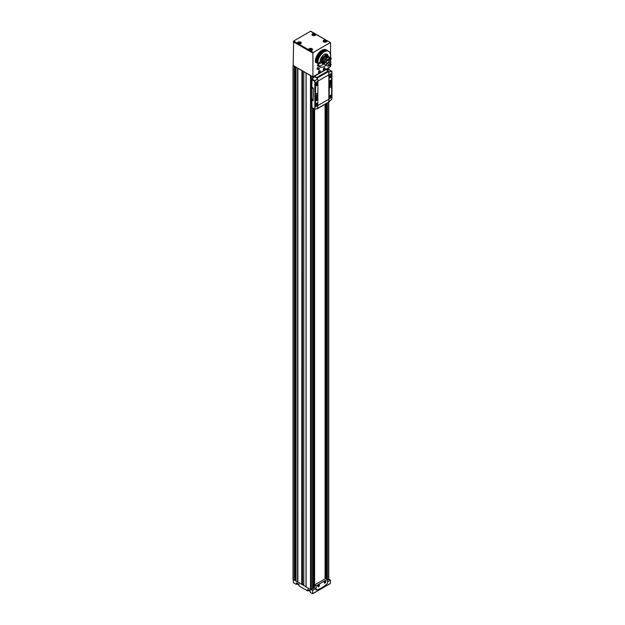<?xml version="1.0" encoding="UTF-8"?>
<svg xmlns="http://www.w3.org/2000/svg" width="625" height="625" viewBox="0 0 625 625"><rect width="100%" height="100%" fill="white"/><g stroke="black" fill="none" stroke-linecap="round" stroke-linejoin="round"><path stroke-width="0.94" d="M324.992 582.883A1.016 0.586 -60 0 1 324.953 582.914L325.039 582.859A0.891 0.516 -60 0 1 325.039 581.406A0.891 0.516 -60 0 1 325.039 582.859L324.953 582.914A1.016 0.586 -60 0 1 324.234 582.547M325.438 582.172L325.039 581.594L324.633 582.633L325.438 582.172L324.852 581.828M318.555 586.602A1.016 0.586 -60 0 1 318.516 586.633L318.602 586.578A0.891 0.516 -60 0 1 318.602 585.117A0.891 0.516 -60 0 1 318.602 586.578L318.516 586.633A1.016 0.586 -60 0 1 317.797 586.266M319 585.883L318.602 585.312L318.195 586.352L319 585.883L318.414 585.547M324.992 581.234A1.016 0.586 -60 0 1 325.672 581.672A1.016 0.586 -60 0 1 325.664 581.719M325.039 583.062A1.141 0.656 -60 0 1 324.234 582.594A1.141 0.656 -60 0 1 325.039 581.203A1.141 0.656 -60 0 1 325.844 581.672A1.141 0.656 -60 0 1 325.039 583.062M318.555 584.945A1.016 0.586 -60 0 1 319.234 585.383A1.016 0.586 -60 0 1 319.227 585.438M318.602 586.781A1.141 0.656 -60 0 1 317.797 586.312A1.141 0.656 -60 0 1 318.602 584.922A1.141 0.656 -60 0 1 319.406 585.383A1.141 0.656 -60 0 1 318.602 586.781M323.75 69.391L324.555 68.391L323.75 69.391M324.148 69.617A0.891 0.516 -60 0 1 324.133 68.172A0.891 0.516 -60 0 1 324.148 69.617M318.922 72.18L319.727 71.18L318.922 72.18M319.32 72.406A0.891 0.516 -60 0 1 319.305 70.961A0.891 0.516 -60 0 1 319.32 72.406M310.312 591.328A1.562 0.906 180 0 1 309.047 590.438L307.695 590.938L307.695 589.359L310.312 590.867L310.312 592.445L312.727 593.633L312.727 590.359L310.508 589.547L310.508 75.648L311.062 75.734L303.766 71.602L310.508 75.648M299.039 584.82A1.562 0.906 180 0 1 297.781 583.93L296.43 584.43L296.43 582.852L299.039 584.367L299.039 585.945L307.695 590.938M293.211 579.086L293.391 582.68L296.43 584.43M328.922 579.5L328.617 579.086M330.43 583.414L312.727 593.633L330.375 583.531L330.43 580.133L329.125 579.383L327.609 580.25M303.766 585.414L301.719 584.352L301.938 70.469L296.016 67.258L301.719 70.461M296.016 580.945L294.68 580.172L294.914 66.414M327.609 581.758L330.43 580.133M293.211 65.195L293.211 579.555L294.68 580.172M296.047 581.102L301.719 584.352M314.523 34.758L313.055 34.867L313.852 34.375L314.523 34.758M311.305 49.625L309.836 49.734L310.633 49.242L311.305 49.625M298.953 43.383L300.117 43.039L299.32 43.539L298.758 43.094M298.656 43.148L299.672 42.781M325.484 41.625L325.422 40.922L325.711 41.539L324.508 41.234M324.406 41.297L325.422 40.922L325.422 41.523L325.125 40.883M310.914 31.508L310.508 31.281L293.609 41.039L313.328 52.422L312.922 53.117L312.922 76.812L330.633 66.594L330.633 65M293.609 41.039L293.211 65.43L296.203 67.156M330.633 58.031L330.516 42.633L310.508 31.281M315.641 34.234L314.438 33.547A1.906 1.102 180 0 0 311.938 34.469A1.906 1.102 180 0 0 314.039 35.68A1.906 1.102 180 0 0 315.641 34.234M326.906 40.742L325.703 40.047A1.906 1.102 180 0 0 323.203 40.977A1.906 1.102 180 0 0 325.305 42.188A1.906 1.102 180 0 0 326.906 40.742M326.07 50.648A8.555 4.938 -60 0 0 319.625 54.5A8.555 4.938 -60 0 0 316.938 62.82L316.117 62.406A9.102 5.258 -60 0 1 319.883 52.969A9.102 5.258 -60 0 1 327.094 50.32A9.102 5.258 -60 0 1 327.734 50.813M316.883 62.82L315.727 62.18M324.039 63.891L320.086 66.172L319.688 66.938A8.984 5.188 120 0 0 320.633 67.289A8.984 5.188 120 0 0 326.07 65.086A4.328 2.5 -60 0 1 325.453 64.875A4.328 2.5 -60 0 1 324.555 63.031L323.875 62.359M330.266 57.82A8.984 5.188 120 0 0 329.453 52.008A8.984 5.188 120 0 0 322.008 53.523A8.984 5.188 120 0 0 317.875 63.586L320.188 61.891A5.688 3.289 120 0 1 322.484 55.937A5.688 3.289 120 0 1 327.039 54.227A5.688 3.289 120 0 1 328.211 56.656M318.508 69.672A0.852 0.492 -60 0 1 318.164 69.672L317.227 69.133A0.852 0.492 -60 0 1 318.078 67.656L319.016 68.195A0.852 0.492 -60 0 1 319.188 68.492M324.195 69.938A1.25 0.727 -60 0 1 323.422 68.844A1.25 0.727 -60 0 1 324.961 67.961A1.25 0.727 -60 0 1 324.195 69.938M319.367 72.727A1.25 0.727 -60 0 1 318.594 71.633A1.25 0.727 -60 0 1 320.133 70.75A1.25 0.727 -60 0 1 319.367 72.727M330.633 63.789L330.633 59.961M327.766 60.219L327.422 60.023A4.07 2.352 -60 0 1 330.539 58.227L330.633 58.117M330.227 42.664L313.328 52.422M327.094 50.32L326.328 49.875A9.102 5.258 120 0 0 319.117 52.531A9.102 5.258 120 0 0 315.352 61.969M321.164 62.766L317.672 64.781L317.391 65.734L318.141 66.172M325.742 54.695A5.688 3.289 120 0 0 325.562 54M293.211 65.664L294.68 66.281M306.086 73.07L306.086 586.961L310.508 589.547M311.062 589.633L312.539 588.742M327.609 580.133L328.766 579.406M325.359 578.695L325.359 104.078M303.812 585.422L306.055 586.852L306.055 72.961M301.938 70.469L303.797 71.539M312.922 76.812L311.062 75.734M312.57 587.75L314.414 587.758M314.578 584.922L314.578 109.172M317.438 78.391L317.211 78.312A17.07 9.859 -120 0 0 317.164 78.062L314.578 75.859M325.117 578.836L325.117 104.219M296.016 580.109L294.914 579.938M303.766 584.789L302.531 584.078L301.938 584.359M325.062 578.867L325.062 104.25M314.602 584.906L314.602 109.188M319.094 66.469A9.102 5.258 -60 0 1 318.164 66.18L318.539 65.758L319.688 66.938M317.391 65.734L318.961 66.008M317.352 63.281L317.883 63.594L317.367 63.102M317.344 63.258A9.047 5.227 -60 0 1 317.312 62.57A9.047 5.227 -60 0 1 323.711 51.492A9.047 5.227 -60 0 1 328.234 51.039A9.047 5.227 -60 0 1 328.391 51.141M317.664 63.438A9.047 5.227 -60 0 1 321.305 53.953A9.047 5.227 -60 0 1 328.555 51.227A9.047 5.227 -60 0 1 329.328 51.867A9.047 5.227 -60 0 1 329.391 51.938M320.539 67.273A9.047 5.227 -60 0 1 320.445 67.25A9.047 5.227 -60 0 1 319.555 66.922M324.734 40.938L325.125 41.469M310.242 49.305L310.227 49.891L311 49.984M313.445 35.023L314.219 35.117M312.727 590.359L315.781 588.594L314.477 587.836L311.414 589.602M316.039 589.852L315.781 588.594M326 578.414L314.492 584.969L314.414 587.875M327.609 583.062L327.531 579.297L316.102 585.898L316.234 589.961A25.609 14.781 120 0 0 327.406 583.508L327.609 583.062M319.219 72.461A0.992 0.578 -60 0 1 319.172 72.477A0.992 0.578 -60 0 1 318.539 72.016A0.992 0.578 -60 0 1 319.219 70.836A0.992 0.578 -60 0 1 319.945 71.148A0.992 0.578 -60 0 1 319.945 71.203M324.047 69.672A0.992 0.578 -60 0 1 324.008 69.695A0.992 0.578 -60 0 1 323.367 69.227A0.992 0.578 -60 0 1 324.047 68.047A0.992 0.578 -60 0 1 324.773 68.359A0.992 0.578 -60 0 1 324.773 68.414M319.727 71.711L319.133 71.375M319.32 72.219L318.922 71.984M324.555 68.93L323.969 68.586M324.148 69.43L323.75 69.195M318.602 586.383L318.195 586.156M325.039 582.672L324.633 582.438M318.789 69.609A0.688 0.398 -60 0 1 319.25 68.586A0.688 0.398 -60 0 1 318.789 69.609M318.164 69.672A0.852 0.492 -60 0 1 319.016 68.195M330.523 82.328L330.523 81.477L330.523 81.977L330.953 81.727L330.523 82.828L329.922 82.328M330.219 82.5L329.789 82.75L330.219 82.148M330.367 83.328A1.336 0.773 -60 0 1 329.703 83.398A1.336 0.773 -60 0 1 329.703 81.852A1.336 0.773 -60 0 1 331.039 81.078A1.336 0.773 -60 0 1 331.242 82.148A1.336 0.773 -60 0 1 330.367 83.328M316.438 98.359L316.438 97.508L316.438 98.008L316.867 97.758L316.438 98.852L315.836 98.359M316.133 98.531L315.703 98.781L316.133 98.18M316.289 99.359A1.336 0.773 -60 0 1 315.617 99.43A1.336 0.773 -60 0 1 315.617 97.883A1.336 0.773 -60 0 1 316.953 97.109A1.336 0.773 -60 0 1 317.164 98.18A1.336 0.773 -60 0 1 316.289 99.359M313.125 100.734L313.328 88.242L311.797 86.992L312.078 79.008A38.414 22.18 120 0 1 314.578 76.789L314.578 76.211L326.164 69.516L328.758 71.375A17.07 9.859 -120 0 1 328.797 71.617L328.625 71.938A17.07 9.859 60 0 1 328.859 74.789L328.859 99.188A17.07 9.859 60 0 1 328.625 101.773L328.789 101.82M311.797 100.211L312.078 107.656M317.797 81.609L317.797 81.32A17.07 9.859 -120 0 0 317.562 78.461L314.727 81.305A17.07 9.859 60 0 1 314.82 83.039L314.82 107.43A17.07 9.859 60 0 1 314.727 109.062L311.797 107.375M317.797 99.5L317.914 81.734L315.562 83.328L315.562 96.992L317.797 95.836M314.953 109.32L317.562 108.305A17.07 9.859 -120 0 0 317.797 105.828L317.883 99.547L315.562 100.984L315.562 106.75L317.797 105.828M316.344 99.578A1.562 0.906 -60 0 1 315.562 99.656A1.562 0.906 -60 0 1 315.562 97.852A1.562 0.906 -60 0 1 317.125 96.945A1.562 0.906 -60 0 1 317.367 98.203A1.562 0.906 -60 0 1 316.344 99.578M317.711 99.508L315.359 100.867L315.578 106.859M315.359 96.875L315.562 83.328M317.711 81.625L315.359 83.211M328.914 101.891L331.867 99.172A17.07 9.859 -120 0 0 331.961 97.539L331.961 73.141A17.07 9.859 -120 0 0 331.867 71.406L328.75 72.008A17.07 9.859 60 0 1 328.984 74.859L328.984 99.258A17.07 9.859 60 0 1 328.75 101.844L328.625 101.773M330.43 83.547A1.562 0.906 -60 0 1 329.648 83.625A1.562 0.906 -60 0 1 329.648 81.82A1.562 0.906 -60 0 1 331.211 80.914A1.562 0.906 -60 0 1 331.453 82.172A1.562 0.906 -60 0 1 330.43 83.547M329.062 81.062L331.617 79.82L331.297 73.875L329.266 75.188L329.062 81.062L329.266 75.188M331.398 73.836L329.062 75.07M329.062 98.953L331.617 97.477L331.617 83.82L329.383 84.969L329.062 98.953L329.266 85.18M331.414 83.703L329.062 85.062M316.703 108.797L317.164 108.703A17.07 9.859 -120 0 0 317.18 108.633M317.562 78.461L314.578 76.789M328.922 69.586L328.664 69.438A38.414 22.18 120 0 0 326.82 69.898M311.617 87.094L311.617 100.102L313.055 100.82L313.148 88.344L311.797 86.992M328.664 69.438L331.867 71.406M316.75 85.523A1.141 0.656 -60 0 1 315.945 85.062A1.141 0.656 -60 0 1 316.75 83.664A1.141 0.656 -60 0 1 317.555 84.133A1.141 0.656 -60 0 1 316.75 85.523M316.75 95.281A1.141 0.656 -60 0 1 316.18 95.336A1.141 0.656 -60 0 1 316.18 94.023A1.141 0.656 -60 0 1 317.32 93.367A1.141 0.656 -60 0 1 317.492 94.281A1.141 0.656 -60 0 1 316.75 95.281M330.43 97.141A1.141 0.656 -60 0 1 329.625 96.68A1.141 0.656 -60 0 1 330.43 95.281A1.141 0.656 -60 0 1 331.234 95.75A1.141 0.656 -60 0 1 330.43 97.141M330.43 87.383A1.141 0.656 -60 0 1 329.859 87.438A1.141 0.656 -60 0 1 329.859 86.125A1.141 0.656 -60 0 1 331 85.469A1.141 0.656 -60 0 1 331.172 86.383A1.141 0.656 -60 0 1 330.43 87.383M316.75 105.039A1.141 0.656 -60 0 1 315.945 104.578A1.141 0.656 -60 0 1 316.75 103.18A1.141 0.656 -60 0 1 317.555 103.648A1.141 0.656 -60 0 1 316.75 105.039M330.43 77.625A1.141 0.656 -60 0 1 329.625 77.164A1.141 0.656 -60 0 1 330.43 75.766A1.141 0.656 -60 0 1 331.234 76.234A1.141 0.656 -60 0 1 330.43 77.625M316.664 83.719A0.922 0.531 -60 0 1 316.133 85.305A0.922 0.531 -60 0 1 315.945 84.969M316.664 103.234A0.922 0.531 -60 0 1 316.133 104.82A0.922 0.531 -60 0 1 315.945 104.477M330.352 75.82A0.922 0.531 -60 0 1 329.812 77.406A0.922 0.531 -60 0 1 329.625 77.062M330.352 95.336A0.922 0.531 -60 0 1 329.812 96.922A0.922 0.531 -60 0 1 329.625 96.578M312.422 99.172L312.828 99.867L312.422 99.172M312.422 88.023L312.828 88.719L312.508 88.07M312.82 88.664L312.469 88.055M312.82 99.812L312.469 99.203M317.102 96.93A1.562 0.906 -60 0 1 317.305 98.195A1.562 0.906 -60 0 1 316.289 99.547A1.562 0.906 -60 0 1 315.531 99.641M316.43 96.984A1.336 0.773 -60 0 1 316.812 97.031A1.336 0.773 -60 0 1 316.883 97.078M331.18 80.898A1.562 0.906 -60 0 1 331.383 82.164A1.562 0.906 -60 0 1 330.367 83.516A1.562 0.906 -60 0 1 329.617 83.609M330.508 80.953A1.336 0.773 -60 0 1 330.898 81A1.336 0.773 -60 0 1 330.961 81.047M323.633 62.156L320.211 60.781M329.219 60.367A2.273 1.312 -60 0 1 328.164 62.562A2.273 1.312 -60 0 1 326.477 63.102A2.273 1.312 -60 0 1 326.008 62.195L324.555 63.031M327.812 56.273A4.641 2.68 -60 0 0 327.117 55.492A4.641 2.68 -60 0 0 323.594 56.672A4.641 2.68 -60 0 0 321.516 61.258L320.25 60.523M323.5 63.734A4.641 2.68 -60 0 1 322.477 63.523A4.641 2.68 -60 0 1 321.516 61.539M322.234 56.758L320.656 59.5M326.891 59.883A1.281 0.742 -60 0 1 326.172 61.133M321.516 61.258L321.742 61.133A4.328 2.5 -60 0 1 323.68 56.859A4.328 2.5 -60 0 1 326.961 55.758L327.625 56.141A4.328 2.5 -60 0 1 328.148 56.648M324 63.836A4.328 2.5 -60 0 1 323.297 63.633L322.633 63.25A4.328 2.5 -60 0 1 321.742 61.406M327.625 56.141A4.328 2.5 -60 0 0 324.344 57.242A4.328 2.5 -60 0 0 322.406 61.516L321.742 61.133M323.297 63.633A4.328 2.5 -60 0 1 322.406 61.789M322.406 61.516L322.703 61.336A3.898 2.25 -60 0 1 324.461 57.5A3.898 2.25 -60 0 1 327.406 56.516L327.703 56.68M323.805 63.43L323.508 63.266A3.898 2.25 -60 0 1 322.703 61.617M323.656 61.883L322.703 61.336M329.773 57.383A4.328 2.5 -60 0 0 326.5 58.484A4.328 2.5 -60 0 0 324.555 62.758L323.633 62.219A4.328 2.5 -60 0 1 325.57 57.953A4.328 2.5 -60 0 1 328.852 56.852L329.773 57.383A4.328 2.5 -60 0 1 330.242 57.805M325.453 64.875L324.523 64.344A4.328 2.5 -60 0 1 323.633 62.5M330.656 59.672A4.328 2.5 -60 0 1 329.344 63.047M329.312 57.273A4.266 2.461 120 0 0 325.914 59.234L327.281 60.023A4.266 2.461 -60 0 1 330.68 58.062L329.312 57.273M330.352 63.852A2.703 1.562 -60 0 1 328.82 64.734L328.883 65.109A2.984 1.727 -60 0 0 330.688 64.07L328.375 62.711A2.703 1.562 -60 0 1 326.852 63.594A3.93 2.266 120 0 1 325.914 64.992L327.281 65.781A3.93 2.266 120 0 0 327.422 65.617L327.867 65.867A3.93 2.266 -60 0 1 327.727 66.039L327.883 66.133A4.266 2.461 -60 0 0 329.586 65.758A4.266 2.461 -60 0 0 329.688 65.695M328.781 62.945A3.93 2.266 120 0 0 329.312 63.031L330.68 63.82A4.266 2.461 -60 0 1 330.641 63.875M324.555 62.758L326.008 61.922A2.273 1.312 -60 0 1 326.945 59.828M327.484 60.062A2.273 1.312 -60 0 1 325.883 62.125M329.68 60.008A2.703 1.562 -60 0 1 330.352 59.805L330.688 59.656A2.984 1.727 -60 0 0 329.789 59.945A2.984 1.727 -60 0 0 328.883 60.703L328.617 60.57M328.82 64.734L326.852 63.594M327.766 65.812A4.266 2.461 -60 0 1 327.281 65.781M327.727 60.273A4.266 2.461 -60 0 1 331.125 58.312L331.281 58.406A4.266 2.461 -60 0 0 327.883 60.367L327.727 60.273M327.883 60.367L328.289 60.492A3.984 2.297 -60 0 1 331.281 58.766L331.281 58.406M331.281 58.766A3.93 2.266 120 0 0 330.688 59.656M328.883 60.703A3.93 2.266 120 0 0 328.828 60.672A3.93 2.266 120 0 0 328.289 60.492M330.688 64.07A3.93 2.266 120 0 0 330.742 64.102A3.93 2.266 120 0 0 331.281 64.273L331.125 64.078A3.93 2.266 -60 0 1 330.977 64.07L330.539 63.82A3.93 2.266 120 0 0 330.68 63.82M331.281 64.273A3.984 2.297 -60 0 1 329.789 65.641A3.984 2.297 -60 0 1 328.289 66.008L327.883 66.133M328.289 66.008A3.93 2.266 120 0 0 328.883 65.109M321.359 57.484L321.062 58.047M321.836 57.977A1.141 0.656 180 0 1 321.617 58.156A1.141 0.656 180 0 1 320.914 58.344M321.539 57.188A1.141 0.656 180 0 1 321.617 57.227A1.141 0.656 180 0 1 321.945 57.773M321.602 58.391A1.281 0.742 180 0 1 320.828 58.547M320.492 59.477A1.242 0.719 180 0 0 320.906 59.5A1.281 0.742 180 0 1 320.492 59.469M321.312 62.664A0.711 0.414 180 0 1 320.102 62.375M321.164 62.75L320.312 62.664M310.312 591.367A1.391 0.805 180 0 1 309.57 591.109M299.039 584.859A1.391 0.805 180 0 1 298.305 584.609M314.82 34.203A1.391 0.805 180 0 1 314.195 35.555A1.391 0.805 180 0 1 312.484 34.562A1.391 0.805 180 0 1 314.82 34.203M311.594 49.07A1.391 0.805 180 0 1 310.969 50.422A1.391 0.805 180 0 1 309.266 49.438A1.391 0.805 180 0 1 311.594 49.07M300.328 42.57A1.391 0.805 180 0 1 299.703 43.914A1.391 0.805 180 0 1 298 42.93A1.391 0.805 180 0 1 300.328 42.57M326.086 40.711A1.391 0.805 180 0 1 325.461 42.055A1.391 0.805 180 0 1 323.75 41.07A1.391 0.805 180 0 1 326.086 40.711M312.922 53.117L293.211 41.734M306.117 587.008L306.117 73.117M296.047 581.195L296.047 67.305M297.602 582.094L297.602 68.195M294.43 580.258L294.43 66.367M311.312 589.547L311.312 75.883M312.539 588.836L312.539 107.992M312.539 78.578L312.539 76.586M327.398 579.18L327.398 102.898M327.398 69.734L327.398 68.461M328.617 579.555L328.617 102.195L317.055 108.867M328.617 69.445L328.617 67.75M325.781 578.453L325.781 103.836M297.539 43.305A1.906 1.102 180 0 1 298.344 42.016A1.906 1.102 180 0 1 300.695 42.172A1.906 1.102 180 0 1 300.969 43.531A1.906 1.102 180 0 1 298.734 43.992M308.805 49.805A1.906 1.102 180 0 1 309.609 48.523A1.906 1.102 180 0 1 311.961 48.68A1.906 1.102 180 0 1 312.234 50.039A1.906 1.102 180 0 1 310.008 50.5M314.156 587.906L314.156 108.93M314.156 77.141L314.156 76.102M294.609 580.25L294.609 66.352M295.633 579.883L295.633 66.828M297.68 582.109L297.68 68.219M297.789 582.109L297.789 68.219M297.867 582.133L297.867 68.234M301.977 584.336L301.977 70.492M302.273 584.094L302.273 70.664M302.531 584.078L302.531 70.812M303.812 585.562L303.812 71.672M312.953 587.531L312.953 108.234M312.953 78.195L312.953 76.797M313.672 587.586L313.672 108.648M313.672 77.562L313.672 76.383M313.977 587.891L313.977 108.828M313.977 77.297L313.977 76.203M326.195 578.484L326.195 103.594M326.906 578.898L326.906 103.18M326.906 69.867L326.906 68.742M327.219 579.078L327.219 103.008M327.219 69.781L327.219 68.562M320.086 66.172L317.672 64.781M317.312 62.367A8.555 4.938 -60 0 1 317.312 62.164A8.555 4.938 -60 0 1 323.359 51.695A8.555 4.938 -60 0 1 323.531 51.594M318.961 65.984A8.555 4.938 -60 0 1 318.539 65.758M323.812 41.906A1.734 1 180 0 1 323.359 41.234A1.734 1 180 0 1 324.43 40.305A1.734 1 180 0 1 326.328 40.523A1.734 1 180 0 1 326.836 41.234A1.734 1 180 0 1 326.383 41.906M326.141 40.742A1.562 0.906 180 0 1 326.203 40.781A1.562 0.906 180 0 1 326.664 41.422A1.562 0.906 180 0 1 326.578 41.703M323.617 41.703A1.562 0.906 180 0 1 323.531 41.422A1.562 0.906 180 0 1 324.055 40.742M312.547 35.398A1.734 1 180 0 1 312.094 34.727A1.734 1 180 0 1 313.164 33.805A1.734 1 180 0 1 315.055 34.016A1.734 1 180 0 1 315.562 34.727A1.734 1 180 0 1 315.117 35.398M314.875 34.242A1.562 0.906 180 0 1 314.938 34.273A1.562 0.906 180 0 1 315.398 34.914A1.562 0.906 180 0 1 315.312 35.203M312.344 35.203A1.562 0.906 180 0 1 312.266 34.914A1.562 0.906 180 0 1 312.789 34.242M309.062 50.047A1.734 1 180 0 1 308.875 49.594A1.734 1 180 0 1 309.945 48.672A1.734 1 180 0 1 311.836 48.891A1.734 1 180 0 1 312.344 49.594A1.734 1 180 0 1 311.898 50.273M311.656 49.109A1.562 0.906 180 0 1 311.719 49.141A1.562 0.906 180 0 1 312.18 49.781A1.562 0.906 180 0 1 312.094 50.07M309.125 50.07A1.562 0.906 180 0 1 309.047 49.781A1.562 0.906 180 0 1 309.57 49.109M297.797 43.539A1.734 1 180 0 1 297.609 43.094A1.734 1 180 0 1 298.68 42.164A1.734 1 180 0 1 300.57 42.383A1.734 1 180 0 1 301.078 43.094A1.734 1 180 0 1 300.633 43.766M300.391 42.602A1.562 0.906 180 0 1 300.453 42.641A1.562 0.906 180 0 1 300.906 43.281A1.562 0.906 180 0 1 300.828 43.562M297.859 43.562A1.562 0.906 180 0 1 297.781 43.281A1.562 0.906 180 0 1 298.305 42.602M299.672 43.375L299.672 42.797M298.977 43.391L298.977 42.797M299.367 43.328L299.367 42.742M310.938 49.883L310.938 49.297L310.938 49.883M310.633 49.836L310.633 49.242M314.156 35.016L314.156 34.43L314.156 35.016M313.461 35.023L313.461 34.438M313.852 34.969L313.852 34.375M314.414 585.109L316.023 586.039M325.922 578.367L327.531 579.297M314.492 584.969L316.102 585.898M314.727 81.305L311.797 79.609M314.82 83.039L317.797 81.32M314.82 107.43L315.453 106.836M328.984 74.859L331.961 73.141M331.531 97.781L331.961 97.539M317.914 105.508L328.859 99.188M317.164 108.703L328.758 102.016M317.797 81.18L328.859 74.789M317.164 78.062L328.758 71.375M316.773 77.477L328.359 70.789M314.953 80.672L312.078 79.008M330.516 42.633L310.797 31.25M316.328 62.695L315.469 62.195M293.039 579.32L293.039 65.43M296.016 581.148L296.016 67.258M303.766 585.492L303.766 71.602M312.57 588.789L312.57 108.016M312.57 78.547L312.57 76.609M325.812 578.438L325.812 103.812M328.789 579.32L328.789 101.937M328.789 69.438L328.789 67.656M317.312 62.164L317.312 62.57M326.836 41.234C327.805 42.281 322.281 42.188 323.359 41.234M326.664 41.625L326.172 40.703L323.531 41.625M315.562 34.727C316.539 35.781 311.016 35.68 312.094 34.727M315.398 35.125L314.898 34.195L312.266 35.125M312.344 49.594C313.32 50.648 307.797 50.547 308.875 49.594M312.18 49.992L311.68 49.062L309.047 49.992M301.078 43.094C302.055 44.141 296.523 44.047 297.609 43.094M300.906 43.484L300.414 42.562L297.781 43.484M312.672 593.75L330.375 583.531M325.977 578.367L327.586 579.297M310.312 591.398L309.047 590.438M299.039 584.891L297.781 583.93M314.805 109.305L311.914 107.633M331.711 71.125L328.82 69.453M321.305 62.844L322.477 63.523M327.117 55.492L324.859 54.188"/></g></svg>
